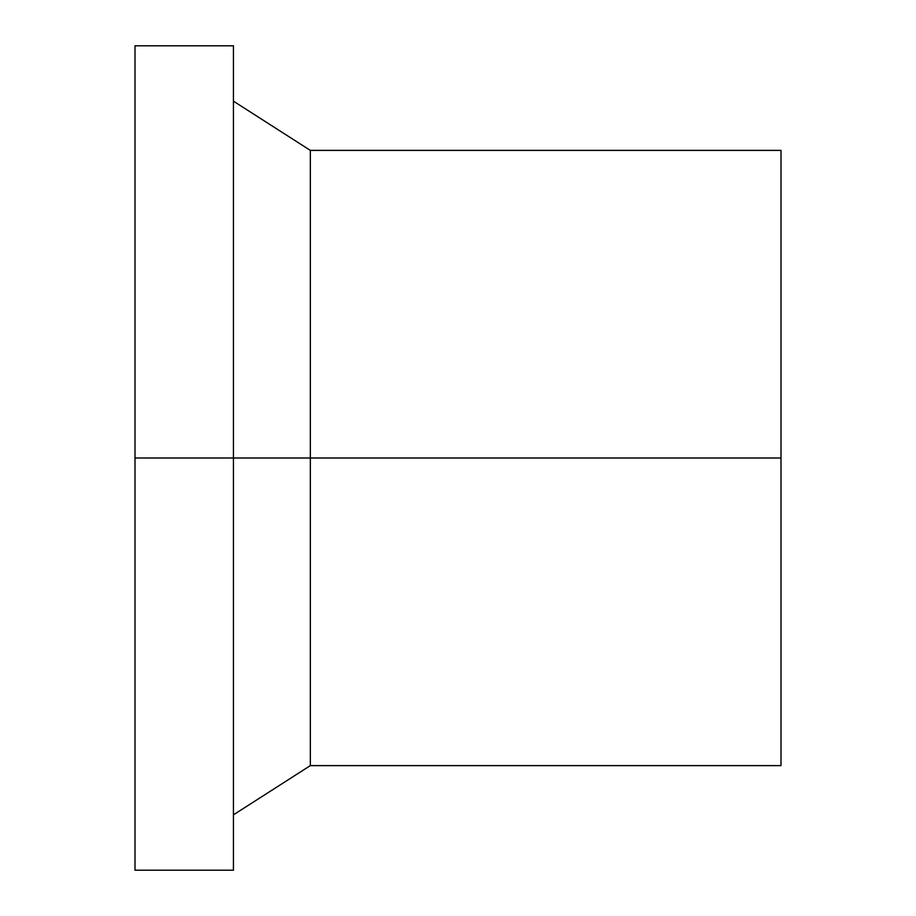 <?xml version="1.0" encoding="UTF-8"?>
<svg xmlns="http://www.w3.org/2000/svg" width="916" height="916" viewBox="0 0 916 916"><rect width="100%" height="100%" fill="white"/><g stroke="black" fill="none" stroke-linecap="round" stroke-linejoin="round"><path stroke-width="1.37" d="M310.341 458L310.341 765.616L310.341 458L135.007 458L135.007 870.2L135.007 45.8L135.007 458L233.443 458L233.443 45.8L233.443 870.2L233.443 458L310.341 458L310.341 150.384L310.341 458L780.993 458L310.341 458M780.993 765.616L780.993 150.384L780.993 765.616L310.341 765.616L233.443 814.828M135.007 870.2L233.443 870.2M135.007 45.8L233.443 45.8M233.443 101.172L310.341 150.384L780.993 150.384"/></g></svg>
